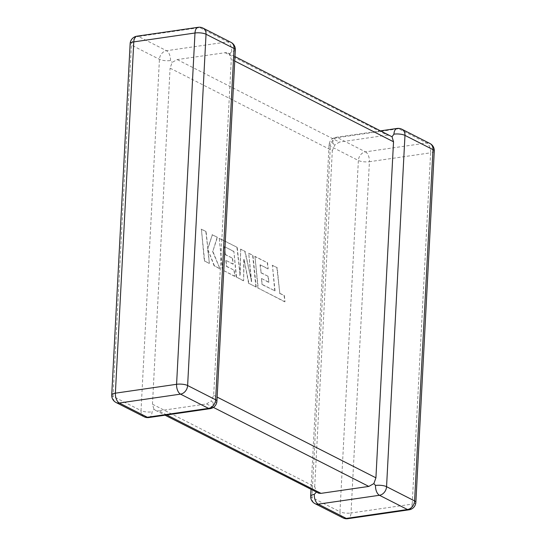 <?xml version="1.0" encoding="UTF-8"?>
<svg xmlns="http://www.w3.org/2000/svg" width="546" height="546" viewBox="0 0 546 546"><rect width="100%" height="100%" fill="white"/><g stroke="black" fill="none" stroke-linecap="round" stroke-linejoin="round"><path stroke-width="0.41" stroke-dasharray="2.73 2.05" d="M216.926 401.167A7.999 2.375 3 0 1 213.281 402.955L211.241 400.914L213.677 395.331L231.292 59.289L229.416 54.088L227.962 53.017L226.024 52.58L177.184 59.575L172.14 62.401L170.079 68.175L332.323 150.669L334.759 145.086L339.428 142.069L177.184 59.575M170.482 60.551A7.999 4.245 81.7 0 0 166.544 50.723L138.52 36.473L199.734 27.587L227.75 41.837L166.544 50.723A7.999 6.347 117 0 0 159.439 59.316L141.025 410.606L113.008 396.362L131.415 45.072L159.439 59.316A7.999 2.375 3 0 0 170.482 60.551L172.14 62.401M235.333 49.877A7.999 2.375 -177 0 1 231.688 51.665L229.416 54.088M213.39 407.398L206.572 403.931L158.777 410.872L166.796 414.946M148.881 417.547A7.999 4.245 81.7 0 0 152.068 411.841L153.958 409.227L155.746 410.462L158.777 410.872M317.827 492.881L316.584 491.912L314.708 486.711L152.471 404.217L153.958 409.227M224.986 52.641L387.223 135.128L339.428 142.069M314.708 486.711L332.323 150.669M152.471 404.217L170.079 68.175M206.572 403.931L211.241 400.914M332.719 143.045A7.999 4.245 -98.3 0 1 335.913 137.333A7.999 4.245 -98.3 0 1 337.462 137.626L398.669 128.74L426.685 142.984L365.479 151.87L337.462 137.626A7.999 6.347 117 0 0 330.357 146.219L358.374 160.469L339.967 511.759L311.943 497.515L330.357 146.219A7.999 2.375 3 0 1 329.074 144.833A7.999 2.375 3 0 1 332.719 143.045L334.759 145.086M387.223 135.128L390.486 135.647M262.333 284.5L275.048 290.888L272.42 265.274L277.17 267.69L279.798 293.298L284.364 295.618L284.992 301.747L258.224 288.138L254.962 256.402L267.56 262.803L268.168 268.837L260.319 264.844L261.125 272.727L268.277 276.372L268.871 282.234L261.718 278.596L262.032 284.548L275.048 290.888M274.747 290.929L272.42 265.274M272.12 265.315L277.17 267.69M276.87 267.731L279.798 293.298M279.497 293.345L284.364 295.618M284.063 295.666L284.992 301.747M284.691 301.795L258.224 288.138M257.924 288.186L254.962 256.402M254.661 256.443L267.56 262.803M267.26 262.851L268.168 268.837M267.868 268.885L260.319 264.844M260.019 264.892L261.125 272.727M260.824 272.775L268.277 276.372M267.977 276.413L268.871 282.234M268.577 282.275L261.718 278.596M261.418 278.637L262.032 284.548M256.217 287.121L248.901 283.401L244.089 259.459L243.632 280.719L236.534 277.109L233.893 251.413L224.652 246.71L225.45 254.593L232.603 258.231L233.203 264.093L226.044 260.456L226.665 266.366L234.261 270.229L234.869 276.262L222.55 270.004L219.287 238.261L237.251 247.393L240.144 275.648L240.684 249.14L245.127 251.399L251.631 281.613L248.717 253.221L252.955 255.378L256.217 287.121L248.901 283.401M248.601 283.442L244.089 259.459M243.789 259.507L243.632 280.719M243.339 280.767L236.534 277.109M236.234 277.156L233.893 251.413M233.599 251.453L224.652 246.71M224.351 246.751L225.45 254.593M225.15 254.634L232.603 258.231M232.309 258.272L233.203 264.093M232.903 264.141L226.044 260.456M225.751 260.503L226.665 266.366M226.365 266.407L234.261 270.229M233.961 270.27L234.869 276.262M234.568 276.31L222.55 270.004M222.249 270.045L219.287 238.261M218.987 238.302L237.251 247.393M236.95 247.44L240.144 275.648M239.851 275.689L240.684 249.14M240.383 249.181L245.127 251.399M244.826 251.44L251.631 281.613M251.331 281.654L248.717 253.221M248.423 253.269L252.955 255.378M252.655 255.419L255.917 287.162M204.641 260.892L201.385 229.156L206.122 231.565L207.883 248.799L212.353 234.732L217.424 237.312L212.838 251.317L219.922 268.666L214.435 265.875L208.006 249.775L209.384 263.308L204.34 260.94L201.385 229.156M201.085 229.197L206.122 231.565M205.828 231.613L207.883 248.799M207.589 248.84L212.353 234.732M212.053 234.78L217.424 237.312M217.131 237.36L212.838 251.317M212.544 251.358L219.922 268.666M219.622 268.707L214.435 265.875M214.134 265.916L208.006 249.775M207.705 249.822L209.384 263.308M209.091 263.349L204.34 260.94M210.087 408.667A7.999 4.245 81.7 0 0 213.281 402.955M409.022 509.814A7.999 4.245 -98.3 0 0 412.216 504.108L351.01 512.994L369.417 161.705L430.623 152.819L412.216 504.108A7.999 2.375 -177 0 0 415.861 502.32M213.677 395.331L217.137 397.092M234.753 61.05L231.292 59.289M111.725 394.97A7.999 2.375 -177 0 0 113.008 396.362A7.999 6.347 117 0 0 116.086 402.518M136.978 36.186A7.999 4.245 81.7 0 1 138.52 36.473A7.999 6.347 117 0 0 131.415 45.072A7.999 2.375 3 0 1 130.139 43.68M144.11 416.762A7.999 6.347 117 0 1 141.025 410.606A7.999 2.375 -177 0 0 152.068 411.841M202.955 28.085A7.999 6.347 117 0 0 199.734 27.587A7.999 4.245 81.7 0 0 198.184 27.3M231.688 51.665A7.999 4.245 81.7 0 0 227.75 41.837A7.999 6.347 117 0 1 230.972 42.335M397.119 128.453A7.999 4.245 -98.3 0 1 398.669 128.74A7.999 6.347 117 0 1 401.89 129.238M434.275 151.03A7.999 2.375 3 0 1 430.623 152.819A7.999 4.245 -98.3 0 0 426.685 142.984A7.999 6.347 117 0 1 429.914 143.482M310.667 496.123A7.999 2.375 -177 0 0 311.943 497.515A7.999 6.347 117 0 0 315.028 503.665M343.045 517.915A7.999 6.347 117 0 1 339.967 511.759A7.999 2.375 3 0 0 351.01 512.994A7.999 4.245 -98.3 0 1 347.816 518.7M365.479 151.87A7.999 4.245 -98.3 0 1 369.417 161.705A7.999 2.375 -177 0 1 358.374 160.469A7.999 6.347 117 0 1 365.479 151.87M380.951 130.801L335.913 137.333A7.999 7.999 0 0 0 329.074 144.833L311.015 489.421M228.173 53.119L234.985 56.579M155.514 410.353L165.049 415.199"/><path stroke-width="0.82" d="M217.137 397.092L375.921 477.825L393.529 141.783L234.753 61.05M429.914 143.482A7.999 6.347 117 0 1 432.992 149.638A7.999 2.375 3 0 1 434.275 151.03A7.999 7.999 0 0 0 429.914 143.482L401.89 129.238A7.999 6.347 117 0 1 404.975 135.394L386.561 486.684L414.585 500.928L432.992 149.638L404.975 135.394A7.999 2.375 3 0 0 393.932 134.159L392.042 136.773L393.529 141.783M375.921 477.825L373.86 483.599L368.816 486.425L321.014 493.359L318.844 493.263L165.049 415.199M375.518 485.449A7.999 4.245 -98.3 0 0 379.456 495.277L318.25 504.163L346.266 518.413L407.48 509.527L379.456 495.277A7.999 6.347 117 0 0 386.561 486.684A7.999 2.375 -177 0 0 375.518 485.449L373.86 483.599M314.312 494.335A7.999 2.375 -177 0 0 310.667 496.123A7.999 7.999 0 0 0 315.028 503.665A7.999 6.347 117 0 0 318.25 504.163A7.999 4.245 -98.3 0 1 314.312 494.335L316.584 491.912M234.985 56.579L392.042 136.773M116.086 402.518L144.11 416.762A7.999 6.347 117 0 0 147.331 417.26L208.538 408.374A7.999 6.347 117 0 0 215.643 399.781A7.999 2.375 3 0 1 216.926 401.167L235.333 49.877A7.999 2.375 -177 0 0 234.057 48.485L206.033 34.241L187.626 385.531L215.643 399.781L234.057 48.485A7.999 6.347 117 0 0 230.972 42.335L202.955 28.085A7.999 6.347 117 0 1 206.033 34.241A7.999 2.375 3 0 0 194.99 33.006L133.784 41.892L115.377 393.181L176.583 384.295L194.99 33.006A7.999 4.245 81.7 0 1 198.184 27.3L136.978 36.186A7.999 4.245 81.7 0 0 133.784 41.892A7.999 2.375 3 0 0 130.139 43.68L111.725 394.97A7.999 7.999 0 0 0 116.086 402.518A7.999 6.347 117 0 0 119.315 403.016L147.331 417.26A7.999 4.245 81.7 0 0 148.881 417.547L210.087 408.667A7.999 7.999 0 0 0 216.926 401.167M111.725 394.97A7.999 2.375 -177 0 1 115.377 393.181A7.999 4.245 81.7 0 0 119.315 403.016L180.521 394.13A7.999 6.347 117 0 0 187.626 385.531A7.999 2.375 -177 0 0 176.583 384.295A7.999 4.245 81.7 0 0 180.521 394.13L208.538 408.374A7.999 4.245 81.7 0 0 210.087 408.667M368.816 486.425L213.39 407.398M166.796 414.946L321.014 493.359M393.932 134.159A7.999 4.245 -98.3 0 1 397.119 128.453L380.951 130.801M414.585 500.928A7.999 6.347 117 0 1 407.48 509.527A7.999 4.245 -98.3 0 0 409.022 509.814A7.999 7.999 0 0 0 415.861 502.32A7.999 2.375 -177 0 0 414.585 500.928M409.022 509.814L347.816 518.7A7.999 4.245 -98.3 0 1 346.266 518.413A7.999 6.347 117 0 1 343.045 517.915L315.028 503.665M136.978 36.186A7.999 7.999 0 0 0 130.139 43.68M144.11 416.762A7.999 7.999 0 0 0 148.881 417.547M202.955 28.085A7.999 7.999 0 0 0 198.184 27.3M235.333 49.877A7.999 7.999 0 0 0 230.972 42.335M401.89 129.238A7.999 7.999 0 0 0 397.119 128.453M434.275 151.03L415.861 502.32M310.667 496.123L311.015 489.421M343.045 517.915A7.999 7.999 0 0 0 347.816 518.7"/></g></svg>
